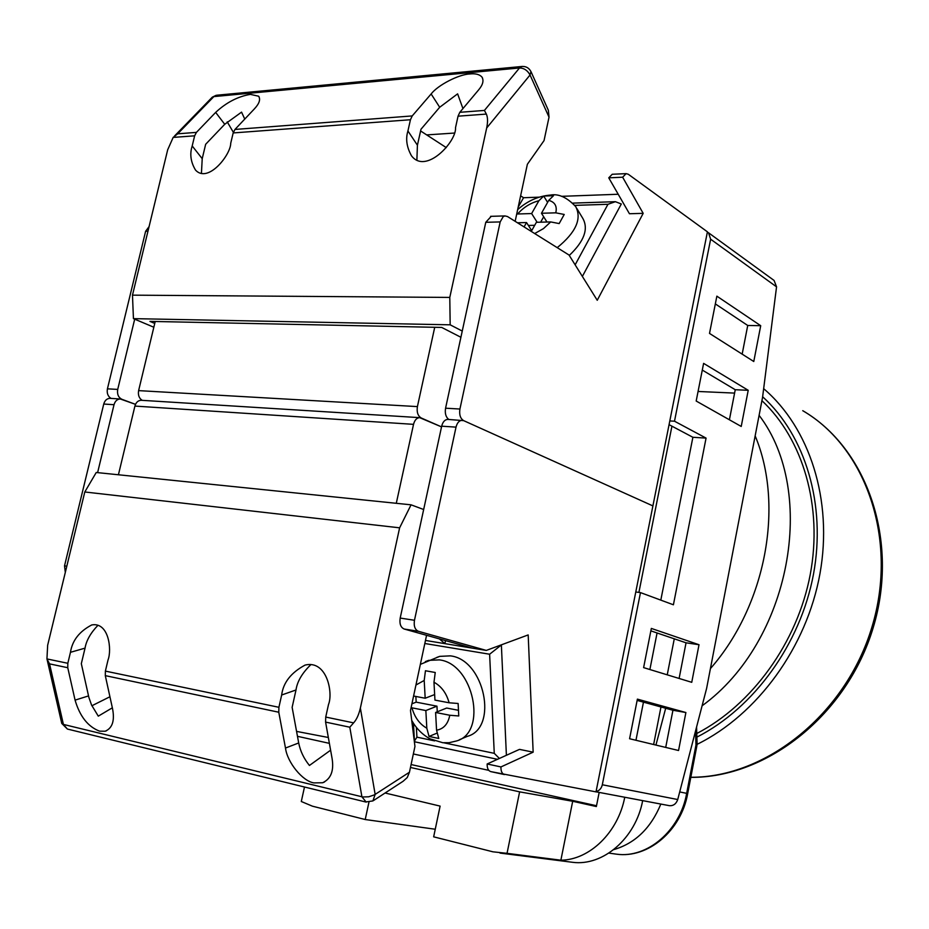 <?xml version="1.0" encoding="UTF-8"?>
<svg xmlns="http://www.w3.org/2000/svg" width="929" height="929" viewBox="0 0 929 929"><rect width="100%" height="100%" fill="white"/><g stroke="black" fill="none" stroke-linecap="round" stroke-linejoin="round"><path stroke-width="1.39" d="M761.919 400.654C802.958 439.034 823.036 506.526 810.239 574.54C797.337 642.52 752.235 704.774 696.762 733.515M596.081 791.496C599.298 790.788 601.377 788.535 602.317 784.761L640.476 592.597L635.773 591.994M669.797 420.942L674.5 421.209L710.639 239.206L708.537 232.784L707.352 232.169M708.537 232.784L774.078 280.453L776.551 286.852L762.558 397.357L706.609 688.424L677.729 799.532C676.219 803.817 673.502 805.884 669.565 805.71L596.023 791.822L669.565 805.71M760.712 325.696L753.779 361.509L709.512 333.418L716.863 296.154L760.712 325.696L747.729 325.475L742.166 354.135M741.226 426.457L696.181 401.026L703.613 363.378L748.217 390.296L741.226 426.457M691.745 682.316L643.611 667.614L651.334 628.422L699.014 644.726L691.745 682.316M685.892 712.531L678.553 750.504L629.583 738.741L637.387 699.131L685.892 712.531L672.933 710.255L665.71 747.427M674.5 421.209L706.063 438.105L673.409 604.791L640.476 592.597M613.709 849.629C635.146 843.346 650.857 828.157 660.844 804.061M696.576 727.035L697.087 743.455L695.972 744.977L695.519 731.065M655.932 745.081L665.687 708.258M698.062 391.469L734.584 393.095M715.342 303.911L747.729 325.475M702.289 370.079L735.245 389.727L729.404 419.78M650.857 630.861L686.043 642.81L679.111 678.46M637.143 700.408L672.933 710.255M669.066 424.658L692.883 437.28L660.809 600.134M692.883 437.28L706.063 438.105M686.043 642.81L699.014 644.726M735.245 389.727L748.217 390.296M385.082 793.006L440.114 806.105L433.657 836.832L492.904 851.812L507.037 853.333L519.625 791.856L410.467 767.459M507.037 853.333L560.872 860.196L572.694 801.274L596.36 806.546L599.17 792.414M560.872 860.196C589.613 859.975 618.11 832.338 624.752 797.245M635.959 740.274L643.46 702.15M649.882 669.53L657.07 632.963M638.908 592.4L671.934 426.179M653.633 744.524L660.972 706.957M667.243 674.826L674.28 638.815M304.491 787.014L301.298 801.506L312.411 806.175L365.213 819.529L435.248 829.237M411.082 764.544L596.523 805.745M642.671 800.635C635.715 838.202 603.107 866.362 572.647 862.309L570.592 862.042M519.625 791.856L572.694 801.274M365.213 819.529L368.941 802.238M65.309 572.392L64.519 565.854L103.746 404.034C104.826 400.399 106.905 398.506 109.982 398.344L110.365 398.367M134.693 319.158L117.716 389.414C116.961 394.186 118.366 397.484 121.92 399.307L135.506 404.347L120.259 398.982C117.182 399.145 115.103 401.061 114.023 404.707L97.603 472.629M434.726 327.298L417.411 406.6C416.587 412.128 417.864 415.925 421.232 417.992L441.53 426.887L419.653 417.644C416.691 417.864 414.659 420.105 413.533 424.344L396.288 503.297M413.533 424.344L134.914 406.078L118.424 474.765M441.681 426.19L400.19 618.064L414.473 620.282L456.023 427.131L441.681 426.19C442.796 421.894 444.828 419.629 447.766 419.397L463.664 420.64L652.901 505.91L596.012 791.88L490.663 771.581C488.236 770.698 487.063 768.167 487.156 763.975L519.497 749.378L533.153 752.176L528.183 634.925L486.297 650.416L418.433 631.302L404.185 629.026L472.327 648.128L486.297 650.416M296.56 731.402L328.332 737.487M413.335 753.965L488.77 770.338M487.156 763.975L500.94 766.936L533.153 752.176M500.94 766.936C500.836 771.151 501.997 773.694 504.424 774.577L490.663 771.581M462.096 420.28C459.17 420.523 457.149 422.811 456.023 427.131M414.473 620.282C413.626 626.053 414.938 629.723 418.433 631.302M425.47 640.453L472.327 648.128M439.359 638.885L444.886 643.634L445.525 640.615M404.185 629.026C400.666 627.447 399.342 623.789 400.19 618.064M134.914 406.078C135.994 402.385 138.084 400.457 141.162 400.283L141.545 400.306M506.398 755.289L501.37 644.97L489.618 654.225L424.82 643.507M416.378 727.361L416.924 737.173L414.45 741.052L414.949 741.865M499.372 758.459L494.263 753.338L489.618 654.225M459.286 739.786L467.322 736.36C498.768 727.999 484.415 659.416 450.321 655.862L439.672 656.373L436.735 657.442M411.094 707.654L425.854 710.557L426.817 728.208L429.035 736.442L438.767 738.462L436.56 730.194C443.656 728.975 448.057 723.993 449.775 715.249L458.763 715.969L458.125 703.485L449.125 702.788C446.454 693.15 441.403 686.299 433.982 682.234L434.946 700.094L449.125 702.788M433.982 682.234L435.236 672.491L425.447 670.75L424.205 680.458L425.18 698.236L413.579 696.018M458.241 710.267L446.686 708.037L435.608 712.473L449.775 715.249M435.608 712.473L436.56 730.194M436.909 733.178L429.035 736.442M415.855 696.46L416.169 702.15L436.955 706.168L437.257 711.811M436.955 706.168L425.854 710.557M416.169 702.15L411.919 703.799M434.644 694.567L425.18 698.236M98.01 625.24C90.624 632.939 86.304 640.569 85.038 648.14L81.322 663.678L88.87 697.412L91.553 705.03L98.288 716.154L112.351 707.817M75.075 700.129C79.848 716.41 88.011 726.745 99.577 731.158L105.163 731.228C112.397 728.185 114.859 720.66 112.537 708.664L105.302 675.638L105.383 671.11L108.043 659.904C112.014 649.708 108.809 621.78 91.739 624.95C79.348 631.43 72.265 640.545 70.465 652.309L67.829 663.283L67.759 667.719L75.075 700.129L88.51 695.926M310.971 664.537C302.192 673.026 297.199 681.503 296.003 689.98L292.136 707.352L298.697 742.968C300.311 751.143 303.899 758.645 309.438 765.461L330.608 750.202M285.482 748.042C287.27 762.407 302.645 781.301 313.944 782.903L322.63 782.752C330.898 778.908 334.057 770.873 332.117 758.668L325.591 722.1L325.731 717.06L328.506 704.484C333.337 692.732 326.822 659.729 305.084 665.083C291.021 672.654 283.217 682.641 281.661 695.008L278.909 707.294L278.781 712.229L285.482 748.042L298.697 742.968M61.628 722.913L63.416 724.423L362.728 796.966L368.685 796.803L374.41 794.864L409.457 772.22L407.25 777.55L403.116 781.266L373.563 800.508M366.189 802.087L361.915 796.803L349.803 727.21L353.612 722.867C356.573 719.638 358.826 714.703 360.371 708.049L399.621 527.823L411.059 504.819L423.659 509.51M67.759 667.719L49.551 663.875L46.938 658.928L47.658 645.249L84.794 491.975L399.621 527.823M297.466 736.314L329.377 743.351M426.574 635.297L410.49 710.499L414.949 746.44L409.457 772.22M84.794 491.975L96.244 472.489L411.059 504.819M109.924 696.762L91.878 705.761M67.771 729.137L365.654 801.971L372.912 800.926L375.153 794.423L360.371 708.049M696.878 737.127C753.918 708.084 800.426 644.122 813.467 574.319C826.415 504.459 805.211 435.376 762.628 396.741M697.087 744.35C757.367 714.691 806.755 647.199 819.982 573.588C833.162 499.941 809.496 427.665 763.65 388.659M710.43 668.578C765.949 605.499 784.413 505.399 755.149 435.864M702.092 705.796C790.428 641.858 818.054 492.347 759.098 415.333M149.07 226.618L145.621 231.286L107.427 388.833C106.684 393.211 107.903 396.404 111.062 398.413M417.411 406.6L138.618 390.621L155.213 321.492M459.925 409.027C459.089 414.671 460.331 418.538 463.664 420.64L652.901 505.91L707.422 231.832L628.271 174.246L626.088 173.642L612.211 174.269L608.75 177.834L629.444 213.74L643.182 213.345L597.242 300.276L569.036 255.045L507.478 216.527L504.981 215.923L503.204 216.631L500.174 221.926L459.925 409.027L445.572 408.203L485.774 222.298L500.174 221.926M420.593 130.954L446.28 147.606M520.623 195.822L523.561 197.726L539.192 197.157M561.511 196.333L618.215 194.254M608.75 177.834L622.639 177.218L643.182 213.345M622.639 177.218L626.088 173.642M523.561 197.726L518.208 207.074M445.572 408.203C444.747 413.382 445.827 417.133 448.788 419.455M491.244 216.329L485.774 222.298M138.618 390.621C137.875 395.069 139.071 398.309 142.23 400.353M250.377 94.375L258.587 96.198C260.77 99.38 259.307 103.676 254.186 109.099L234.967 129.445L233.179 132.94L230.717 143.287C230.822 154.632 208.108 183.791 195.531 170.1C190.689 162.018 189.586 153.97 192.198 145.958L194.637 135.82L196.425 132.382L215.667 112.397C226.316 102.48 237.882 96.477 250.377 94.375M469.923 73.948C475.451 73.368 479.434 74.366 481.872 76.944C484.032 80.451 482.952 84.771 478.609 89.904L459.82 112.304L458.043 116.183L455.524 127.679C456.708 141.382 425.958 175 411.489 155.805C406.67 147.107 405.474 138.839 407.924 130.977L410.444 119.736L412.221 115.928L431.137 93.957C437.861 85.131 458.81 74.32 469.923 73.948M211.707 97.777L213.867 96.593L519.497 67.98L484.415 110.435L486.343 114.081C487.806 117.263 487.922 121.896 486.68 127.993L449.787 297.419L132.475 295.155L167.684 149.79L173.166 137.411L194.637 135.82M416.877 160.171L417.423 145.203L420.976 129.259L439.696 107.265L457.614 93.852L462.944 108.577M201.43 173.433L202.22 158.673L205.657 144.285L224.725 124.289L241.563 112.13L244.757 119.075M154.748 323.431L149.929 321.388L441.716 327.438L460.9 337.273M515.154 221.334L527.37 164.27L544.046 140.581L549.027 117.159L548.354 110.284L531.121 71.939M196.425 132.382L177.706 133.811L173.166 137.411M426.701 134.914L454.002 133.079M132.475 295.155L133.439 318.635L450.17 324.813L462.247 331.061M133.439 318.635L153.831 327.24M449.787 297.419L450.17 324.813M233.353 132.301L227.222 121.862M522.47 66.424L521.761 66.493C525.872 66.145 528.938 67.84 530.947 71.568L530.041 74.994L549.027 117.159M217.026 95.199L521.761 66.493L519.497 67.98C524.002 68.049 527.509 70.383 530.041 74.994L486.68 127.993M174.64 135.889L212.323 97.139L216.236 95.269L213.867 96.593L177.706 133.811M574.83 205.379L607.961 204.287L615.404 201.686L621.304 203.997L582.367 276.424M576.921 208.619L582.762 218.303C588.719 228.859 584.225 241.238 569.28 255.44M516.721 214.018L531.632 213.554L538.901 200.722L543.697 196.054L553.521 195.694L548.737 200.374C554.95 202.069 557.295 206.215 555.774 212.834L564.228 214.46L559.165 223.575L550.7 221.926L543.465 228.615L534.686 233.551M546.96 222.019L541.479 213.264L555.774 212.834M541.479 213.264L548.737 200.374M524.072 226.908L526.534 222.554L517.465 222.786M531.26 231.414L536.393 222.298L550.7 221.926M547.611 202.383L543.697 196.054M537.136 222.275L531.632 213.554M540.655 222.182L543.686 216.782M528.38 225.445L534.709 225.294M531.69 230.647L526.534 222.554M602.317 784.761L677.729 799.532M776.551 286.852L710.639 239.206M614.417 853.879L616.496 854.169C647.188 858.617 680.133 830.654 686.67 793.354L695.972 744.977L696.971 745.29L687.692 793.552L679.703 791.938M64.519 565.854L66.807 566.202M114.023 404.707L103.746 404.034M416.924 737.173L434.633 740.877M443.899 742.817L494.263 753.338M425.343 661.599L428.641 660.368L439.324 659.88C473.5 663.515 488.004 732.621 456.487 740.97L449.125 742.701L442.808 742.724L429.953 738.81C422.219 734.502 416.134 728.336 411.698 720.323M411.988 707.84C414.589 717.281 419.536 724.063 426.817 728.208M424.205 680.458L415.937 685.01M47.065 659.369L61.755 723.436L67.387 729.044L63.416 724.423L49.551 663.875M349.803 727.21L325.591 722.1M278.781 712.229L105.302 675.638M105.383 671.11L278.909 707.294M325.731 717.06L353.612 722.867M46.938 658.928L67.829 663.283M281.661 695.008L296.003 689.98M70.465 652.309L85.038 648.14M690.816 777.271C765.972 777.654 846.04 714.029 872.029 626.761C898.448 539.598 865.874 447.279 802.749 410.688C867.326 448.37 899.527 541.282 873.167 627.76C847.225 714.378 767.412 777.91 690.804 777.352M117.716 389.414L107.427 388.833M145.621 231.286L147.955 231.216M412.221 115.928L234.967 129.445M484.415 110.435L459.82 112.304M458.043 116.183L486.343 114.081M233.179 132.94L410.444 119.736M407.924 130.977L417.423 145.203M431.137 93.957L439.696 107.265M192.198 145.958L202.22 158.673M215.667 112.397L224.725 124.289M607.961 204.287L575.144 264.835M557.214 247.648C575.852 232.505 582.018 218.838 575.725 206.633C566.969 197.331 558.492 193.487 550.293 195.09C538.274 196.1 527.393 200.954 517.662 209.629M517.639 213.96C523.503 207.33 530.598 202.917 538.901 200.722M687.692 793.563C681.236 830.514 648.21 858.663 616.496 854.169L608.867 853.101M696.971 745.267L697.098 743.757M499.999 853.077L572.647 862.309M109.982 398.344L120.259 398.982M141.162 400.283L419.653 417.644M414.45 741.052L413.451 723.261M497.503 759.307L414.857 741.841M420.349 664.374L439.672 656.373M322.63 782.752L324.5 781.986M105.163 731.228L106.452 730.786M490.582 216.341L504.981 215.923M258.587 96.198L259.168 96.999M481.872 76.944L482.534 78.036M615.404 201.686L572.891 203.114"/></g></svg>
